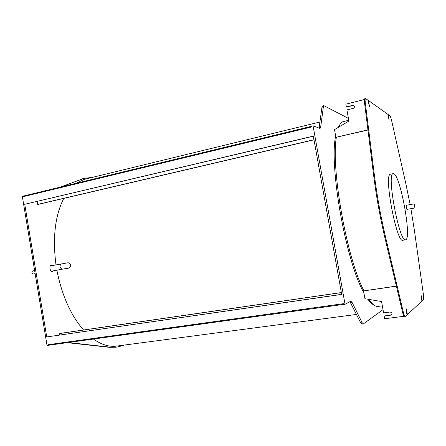 <?xml version="1.0" encoding="UTF-8"?>
<svg xmlns="http://www.w3.org/2000/svg" width="446" height="446" viewBox="0 0 446 446"><rect width="100%" height="100%" fill="white"/><g stroke="black" fill="none" stroke-linecap="round" stroke-linejoin="round"><path stroke-width="0.67" d="M311.576 126.296L23.699 195.978L23.465 196.608L311.687 126.943L311.548 126.162L313.064 125.8L345.037 304.272L350.796 301.173L352.162 302.533L362.163 322.72L363.356 323.924L383.014 309.635M23.75 195.967L23.359 195.956L23.465 196.608M23.359 195.956L22.3 196.212L47.053 345.527L48.135 345.377L48.023 344.719L48.514 345.265L343.47 304.417L48.514 345.265M48.135 345.377L48.525 345.265M51.937 271.514L52.394 271.023M51.385 265.727L50.777 265.437M53.436 270.828L52.539 271.519C50.119 272.266 48.731 265.682 51.218 265.236L52.427 265.526M68.294 342.528L110.396 347.194L117.666 347.005L124.362 345.065M116.255 347.2L109.409 347.322L67.246 342.673M60.539 187.058L84.662 178.144M92.595 177.33L83.647 178.433L61.537 186.818M86.976 178.695L84.015 179.415L76.322 183.239M63.733 198.403C55.07 215.624 52.489 237.774 55.995 264.846M56.876 270.187C61.827 295.263 70.713 315.199 83.547 330.001M93.398 339.049C101.822 344.975 109.894 347.278 117.621 345.957L356.493 314.436M37.135 201.469L37.626 204.419L38.033 204.419L313.995 139.821M341.669 294.343L46.735 336.936L24.736 204.29L313.348 136.22M341.346 292.548L59.508 333.491L59.117 333.597L59.363 335.063M59.117 333.597L341.357 292.604M348.443 118.402L323.902 105.669L323.367 106.878L320.674 127.082L320.061 128.465L313.064 125.8M24.736 204.29L313.332 136.102L341.681 294.405L46.735 336.936M345.037 304.272L343.481 304.49L343.342 303.698L48.023 344.719M319.046 128.197L321.956 107.235L322.609 105.992M363.284 323.93L361.907 324.108L360.708 322.904L349.92 301.63M37.626 204.419L313.973 139.709M93.203 345.533L84.21 344.546M93.326 345.55L83.491 344.463M35.134 273.649L33.132 274.028C31.733 273.236 31.538 272.222 32.558 270.984L32.625 270.973M387.897 114.728L388.293 114.633L389.124 120.108L387.819 114.293L368.541 100.562L369.461 106.823L367.911 100.116L365.469 98.533C365.051 98.845 364.99 100.25 365.28 102.742L374.568 176.549C377.149 196.758 380.828 217.035 385.612 237.383L403.329 312.206C404.043 315.082 404.678 316.532 405.241 316.543L406.969 314.976L406.027 308.158L407.443 314.542L421.922 301.089L421.069 295.191L422.273 300.76L423.455 299.662C423.795 299.138 423.778 297.449 423.405 294.605L414.54 231.335L410.9 208.667M410.147 204.586L405.799 183.496L391.649 120.76C390.991 117.95 390.395 116.283 389.865 115.754L388.293 114.633M373.932 305.031C372.075 304.166 370.063 302.232 367.883 299.221M363.869 292.665C346.146 262.549 328.892 166.191 335.665 136.036M338.023 127.534L340.069 124.311M396.388 286.181L363.557 290.92L364.962 298.725L381.547 301.546L383.599 312.869L390.105 312.016C392.218 312.624 392.513 313.661 390.986 315.11L384.168 316.024L384.658 318.751L403.987 316.281M384.168 316.024L391.56 314.764M364.427 99.514L345.867 104.152L346.352 106.828L353.355 105.239C354.91 106.248 354.871 107.291 353.232 108.367L346.91 109.922L348.923 121.056L334.511 129.624L335.894 137.318L367.961 130.031M353.951 105.512L346.352 106.828M363.557 290.92L396.366 286.092M367.939 129.864L335.894 137.318M405.654 239.803L405.698 239.786C412.032 238.761 400.235 174.464 393.595 173.661L393.032 173.684C386.375 173.979 399.711 243.778 405.654 239.803M402.95 240.255C396.868 244.252 383.549 174.564 390.345 174.235L390.635 174.174M364.839 98.694L364.75 98.711C364.332 99.023 364.265 100.428 364.555 102.92L373.82 176.705C376.391 196.909 380.064 217.174 384.848 237.517L402.582 312.306C403.296 315.177 403.937 316.627 404.5 316.638L405.191 316.548M406.986 209.352L406.908 209.464C406.195 208.204 405.921 206.782 406.089 205.205L406.217 205.277M406.1 206.76L405.994 206.359M406.384 208.421L406.339 208.026M421.866 300.81L422.273 300.76M406.903 314.608L407.443 314.542M368.017 100.696L368.541 100.562M344.095 121.407L342.885 121.697C341.246 122.366 339.846 124.183 338.67 127.149M336.323 137.39C330.871 169.173 346.943 258.914 363.93 290.781M368.859 299.389C372.572 304.696 375.788 307.015 378.509 306.346L382.322 305.833M406.128 205.294L406.875 209.375L414.914 207.964L414.15 203.878L414.897 207.964M109.409 347.322L110.396 347.194M81.088 179.22L82.047 178.985M323.367 106.878L321.956 107.235M320.674 127.082L319.213 127.433M352.162 302.533L350.668 302.745M362.163 322.72L360.708 322.904M68.009 262.755L68.171 262.733C71.198 264.116 71.444 265.9 68.901 268.091L62.066 269.211C59.742 267.806 59.402 266.028 61.057 263.876L61.174 263.854M421.08 296.462L421.481 296.406M405.999 309.608L406.529 309.535M402.582 312.306L403.329 312.206M384.848 237.517L385.612 237.383M373.82 176.705L374.568 176.549M364.555 102.92L365.28 102.742M368.926 105.602L369.433 105.479M388.689 119.004L389.074 118.915M82.688 178.668L83.647 178.433M23.699 195.978L311.57 126.285M323.902 105.669L322.491 106.025M319.949 121.998L84.015 179.415M68.171 262.733L50.326 265.928M51.335 271.224L62.072 269.211M34.626 270.588L32.558 270.984M402.994 240.243L405.453 239.831M390.345 174.235L393.032 173.684M364.75 98.711L365.469 98.533M342.885 121.697L348.783 120.281M406.111 205.294L414.139 203.883"/></g></svg>

